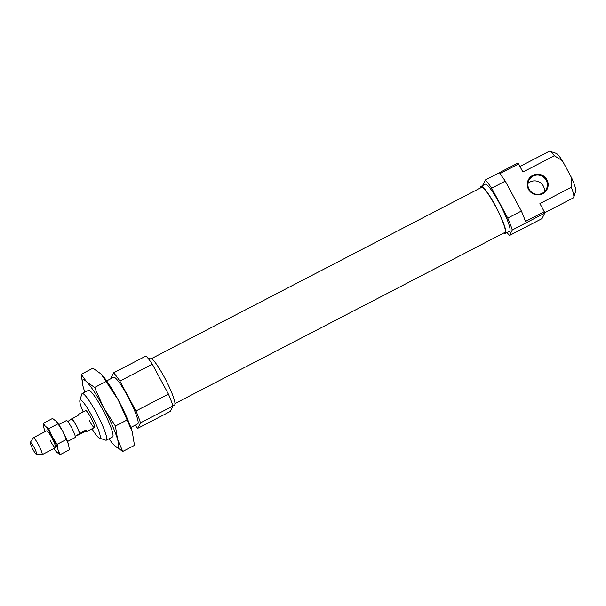 <?xml version="1.0" encoding="UTF-8"?>
<svg xmlns="http://www.w3.org/2000/svg" width="606" height="606" viewBox="0 0 606 606"><rect width="100%" height="100%" fill="white"/><g stroke="black" fill="none" stroke-linecap="round" stroke-linejoin="round"><path stroke-width="0.91" d="M130.82 427.45L137.729 423.867A26.232 3.803 -117.4 0 0 127.73 396.377A26.232 3.803 -117.4 0 0 113.572 377.296L106.664 380.879M91.96 428.806A21.46 3.113 -117.4 0 0 99.414 438.108L105.686 440.168A26.232 3.803 -117.4 0 0 106.308 440.168A26.232 3.803 -117.4 0 0 96.309 412.678A26.232 3.803 -117.4 0 0 82.151 393.589A26.232 3.803 -117.4 0 0 81.787 394.105L79.863 400.414A21.46 3.113 -117.4 0 0 83.173 411.868M172.899 405.891L174.498 405.066A26.475 3.841 -117.4 0 0 164.408 377.326A26.475 3.841 -117.4 0 0 150.114 358.07L148.523 358.896M99.414 438.108A21.46 3.113 -117.4 0 0 91.741 415.61A21.46 3.113 -117.4 0 0 79.863 400.414M89.287 420.579A9.537 1.386 -117.4 0 0 94.438 427.518A9.537 1.386 -117.4 0 0 90.802 417.526A9.537 1.386 -117.4 0 0 85.651 410.588L78.272 414.413L77.826 415.489M152.333 364.221L119.867 381.06L135.964 410.951L168.43 394.105L152.333 364.221A33.269 4.825 -117.4 0 0 146.008 356.002L113.542 372.841L110.83 378.311A33.269 4.825 -117.4 0 0 110.936 378.659M172.937 406.012L140.471 422.852L137.759 428.321L170.225 411.482L172.937 406.012A33.269 4.825 -117.4 0 0 168.43 394.105M119.867 381.06A33.269 4.825 -117.4 0 0 113.542 372.841M135.093 425.238A33.269 4.825 -117.4 0 0 137.759 428.321M140.471 422.852A33.269 4.825 -117.4 0 0 135.964 410.951M89.059 390.325A26.232 3.803 62.6 0 1 102.596 409.414A26.232 3.803 62.6 0 1 112.958 436.396M115.398 426.033L127.124 419.95L132.275 431.896L134.487 445.357L122.753 451.44L117.609 439.502L115.398 426.033L103.543 407.505L94.619 387.454L86.446 381.628L81.204 374.281L82.878 385.696M84.87 392.18A38.155 5.537 62.6 0 1 83.423 387.742A38.155 5.537 62.6 0 1 82.946 385.969A38.155 5.537 62.6 0 1 86.446 381.628A38.155 5.537 62.6 0 1 103.543 407.505A38.155 5.537 62.6 0 1 117.609 439.502A38.155 5.537 62.6 0 1 114.579 445.615A38.155 5.537 62.6 0 1 112.996 443.91L114.579 445.615L122.753 451.44M81.204 374.281L92.938 368.19L101.111 374.023L118.208 399.899L127.124 419.95M94.619 387.454L106.353 381.371M112.996 443.91A38.155 5.537 62.6 0 1 109.027 438.759M102.558 375.568A38.155 5.537 62.6 0 1 102.694 375.728A38.155 5.537 62.6 0 1 118.208 399.899A38.155 5.537 62.6 0 1 132.275 431.896A38.155 5.537 62.6 0 1 132.752 433.661A38.155 5.537 62.6 0 1 132.79 433.82M174.96 403.573L504.934 232.409A25.361 3.681 -117.4 0 0 495.269 205.835A25.361 3.681 -117.4 0 0 481.573 187.383L151.606 358.547M546.923 179.785A10.491 10.325 -153.7 0 1 542.658 193.753A10.491 10.325 -153.7 0 1 528.493 189.345A10.491 10.325 -153.7 0 1 532.757 175.376A10.491 10.325 -153.7 0 1 546.923 179.785M546.218 180.262A9.779 9.62 -153.7 0 1 537.825 194.367A9.779 9.62 -153.7 0 1 528.871 180.383A9.779 9.62 -153.7 0 1 546.218 180.262M527.947 183.535A9.779 9.62 -153.7 0 1 544.446 191.708M480.603 187.89A26.475 3.841 62.6 0 1 481.066 186.398A26.475 3.841 62.6 0 1 495.352 205.654A26.475 3.841 62.6 0 1 505.442 233.393A26.475 3.841 62.6 0 1 503.957 232.916M481.066 186.398L485.255 184.224A26.475 3.841 62.6 0 1 499.541 203.48A26.475 3.841 62.6 0 1 509.631 231.219L505.442 233.393M544.271 211.691L525.425 221.47A33.269 4.825 -117.4 0 0 521.372 211.032L505.275 181.141A33.269 4.825 -117.4 0 0 499.723 173.74L518.577 163.961L522.933 172.059L554.354 155.765L562.398 160.741L571.67 177.967L571.329 187.292L539.916 203.593L544.271 211.691A33.269 4.825 62.6 0 1 544.726 213.153L512.259 230L509.555 235.469L542.022 218.622L544.726 213.153M482.664 185.572A33.269 4.825 62.6 0 1 482.626 185.451L485.33 179.982L517.797 163.143A33.269 4.825 62.6 0 1 518.577 163.961M505.275 181.141L491.663 188.208L507.752 218.092L521.372 211.032M519.94 166.499L549.248 151.295A26.232 3.803 62.6 0 1 549.877 151.295A26.232 3.803 62.6 0 1 554.354 155.765M549.877 151.295L556.149 153.356A21.46 3.113 62.6 0 1 562.398 160.741M571.67 177.967A21.46 3.113 62.6 0 1 575.7 191.049L573.776 197.367A26.232 3.803 62.6 0 1 573.412 197.874L544.62 212.804M509.555 235.469A33.269 4.825 62.6 0 1 507.04 232.568M507.752 218.092A33.269 4.825 62.6 0 1 512.259 230M485.33 179.982A33.269 4.825 62.6 0 1 491.663 188.208M571.329 187.292A26.232 3.803 62.6 0 1 573.776 197.367M46.92 430.79A9.537 1.386 62.6 0 1 51.836 437.737A9.537 1.386 62.6 0 1 55.608 447.546A9.537 1.386 62.6 0 1 50.328 440.789M56.1 451.508L60.085 454.644L58.024 449.773L57.093 444.319L52.313 436.774A15.498 2.25 62.6 0 1 58.024 449.773A15.498 2.25 62.6 0 1 56.797 452.258A15.498 2.25 62.6 0 1 55.964 451.349A15.498 2.25 62.6 0 1 53.904 448.546M45.117 431.608A15.498 2.25 62.6 0 1 44.14 428.745A15.498 2.25 62.6 0 1 44.018 428.306A15.498 2.25 62.6 0 1 45.367 426.268A15.498 2.25 62.6 0 1 52.313 436.774L48.654 428.647L45.367 426.268L43.208 423.299L43.867 427.722M57.093 444.319L66.44 439.471L68.622 444.781A15.498 2.25 62.6 0 1 68.675 444.986M60.085 454.644L69.432 449.796L68.501 444.342A15.498 2.25 62.6 0 1 68.622 444.781M43.208 423.299L52.548 418.451L56.555 421.609L62.782 431.343L66.44 439.471M48.654 428.647L58.002 423.799M56.54 421.587A15.498 2.25 62.6 0 1 56.669 421.746A15.498 2.25 62.6 0 1 62.782 431.343A15.498 2.25 62.6 0 1 68.501 444.342M67.524 441.479L75.167 437.517A9.537 1.386 -117.4 0 0 71.531 427.518A9.537 1.386 -117.4 0 0 66.38 420.579L58.737 424.548M36.527 454.432L41.95 454.705A9.537 1.386 -117.4 0 0 42.072 454.682A9.537 1.386 -117.4 0 0 38.436 444.69A9.537 1.386 -117.4 0 0 33.285 437.744A9.537 1.386 -117.4 0 0 33.194 437.835L30.3 442.425A6.787 0.985 -117.4 0 0 32.951 449.478A6.787 0.985 -117.4 0 0 36.527 454.432A6.787 0.985 -117.4 0 0 34.027 447.304A6.787 0.985 -117.4 0 0 30.3 442.425M78.742 434.502A9.537 1.386 -117.4 0 0 78.947 434.707L85.234 431.449L87.059 431.351L85.969 429.965L79.477 433.646A8.582 1.242 -117.4 0 0 76.061 425.283A8.582 1.242 -117.4 0 0 71.606 419.026L78.091 415.352L78.272 414.413M67.933 421.412L71.606 419.026M79.681 433.229A9.537 1.386 -117.4 0 0 76.136 425.132A9.537 1.386 -117.4 0 0 71.811 418.61M79.477 433.646L75.803 436.025M75.886 435.987L78.947 434.707M85.969 429.965L85.234 431.449M88.438 390.332L82.151 393.589M112.595 436.903L106.308 440.168M46.692 430.79L33.285 437.744M67.91 420.859L67.357 421.147M94.438 427.518L87.059 431.351M75.811 436.108L75.258 436.396M55.472 447.728L42.072 454.682"/></g></svg>
